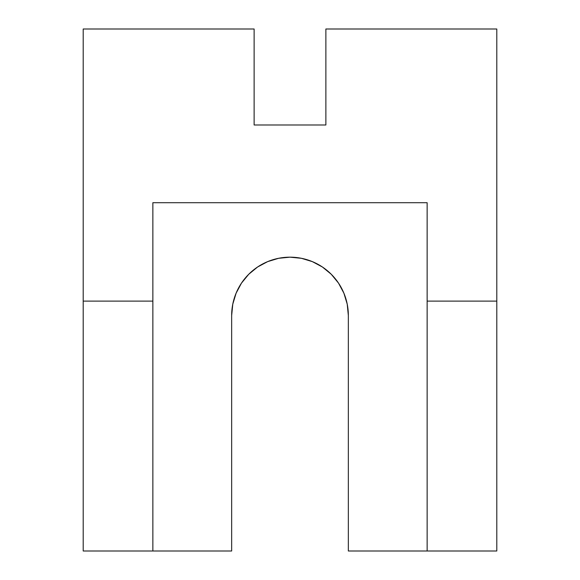 <?xml version="1.0" encoding="UTF-8"?>
<svg xmlns="http://www.w3.org/2000/svg" width="580" height="580" viewBox="0 0 580 580"><rect width="100%" height="100%" fill="white"/><g stroke="black" fill="none" stroke-linecap="round" stroke-linejoin="round"><path stroke-width="0.87" d="M152.859 551L152.859 301.1L83.201 301.1L83.201 551L231.659 551L231.659 315.513A58.341 58.341 0 0 1 290 257.172A58.341 58.341 0 0 1 348.341 315.513L348.341 551L496.799 551L496.799 29L325.873 29L496.799 29L496.799 301.1L427.141 301.1L427.141 551L496.799 551L496.799 301.1L427.141 301.1L427.141 202.71L152.859 202.71L152.859 301.1L152.859 202.71L427.141 202.71L427.141 551L348.341 551L348.341 315.513L347.217 304.13L343.896 293.19L338.51 283.098L331.252 274.26L322.415 267.003L312.323 261.616L301.382 258.296L290 257.172L278.618 258.296L267.677 261.616L257.585 267.003L248.748 274.26L241.49 283.098L236.103 293.19L232.783 304.13L231.659 315.513L231.659 551L152.859 551L152.859 301.1L83.201 301.1L83.201 551L152.859 551M254.127 29L83.201 29L83.201 301.1L83.201 29L254.127 29L254.127 124.983L325.873 124.983L325.873 29L325.873 124.983L254.127 124.983L254.127 29M312.323 261.616L301.382 258.296"/></g></svg>
